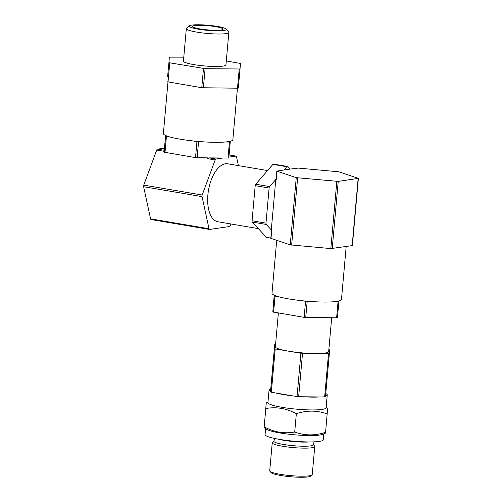 <?xml version="1.0" encoding="UTF-8"?>
<svg xmlns="http://www.w3.org/2000/svg" width="502" height="502" viewBox="0 0 502 502"><rect width="100%" height="100%" fill="white"/><g stroke="black" fill="none" stroke-linecap="round" stroke-linejoin="round"><path stroke-width="0.75" d="M278.372 313.003L275.36 346.788A26.763 3.683 -174.9 0 0 294.831 352.097A26.763 3.683 -174.9 0 0 324.97 353.057A26.763 3.683 5.1 0 0 328.672 351.544L331.69 317.753M275.56 344.541L274.694 344.661L274.399 348.783L302.511 353.546L329.337 353.665L329.632 349.549L328.873 349.292M270.842 387.87L274.694 344.667L270.785 388.611A29.198 4.022 -174.9 0 0 269.078 389.778A29.198 4.022 -174.9 0 0 270.597 391.246L270.547 391.987L271.337 392.25L292.421 395.827A29.198 4.022 -174.9 0 1 275.962 393.035M325.478 396.875L329.337 353.665L325.478 396.875L319.981 396.95A29.198 4.022 -174.9 0 1 303.333 396.793L319.981 396.95M269.078 389.778L267.936 402.579A29.198 4.022 5.1 0 0 289.177 408.371A29.198 4.022 5.1 0 0 322.058 409.419A29.198 4.022 -174.9 0 0 326.099 407.768L327.241 394.967A29.198 4.022 5.1 0 0 325.779 393.524M325.547 396.128A29.198 4.022 5.1 0 0 327.241 394.967M267.98 402.089L266.267 402.849L264.184 426.851C274.036 432.184 284.207 433.91 294.705 432.027C304.676 435.73 314.967 435.824 325.578 432.31L327.568 409.099M325.578 432.31L325.484 433.101L322.874 434.261A29.198 4.022 -174.9 0 1 319.774 435.021A29.198 4.022 5.1 0 1 290.351 434.381A29.198 4.022 5.1 0 1 266.418 429.223L264.09 427.641L265.822 408.528C276.313 406.645 286.491 408.371 296.343 413.698C306.954 410.19 317.245 410.285 327.216 413.987M294.705 432.027L296.343 413.698M266.167 403.639L265.822 408.528M265.608 428.67L265.081 434.581A29.198 4.022 5.1 0 0 286.322 440.379A29.198 4.022 5.1 0 0 319.203 441.421A29.198 4.022 5.1 0 0 323.244 439.771L323.771 433.86M311.805 447.759A21.348 2.937 -174.9 0 1 287.765 446.993A21.348 2.937 -174.9 0 1 272.235 442.758A21.348 2.937 -174.9 0 1 272.41 442.425L273.966 440.894A19.917 2.742 -174.9 0 0 287.188 445.01A19.917 2.742 -174.9 0 0 310.725 445.87A19.917 2.742 -174.9 0 0 313.373 444.414L314.641 446.196A21.348 2.937 -174.9 0 1 314.754 446.554A21.348 2.937 -174.9 0 1 311.805 447.759M314.754 446.554L312.25 474.603A21.348 2.937 -174.9 0 1 312.012 474.992A21.348 2.937 -174.9 0 1 309.301 475.808A21.348 2.937 -174.9 0 1 286.698 475.218A21.348 2.937 -174.9 0 1 269.9 471.234A21.348 2.937 -174.9 0 1 269.731 470.807L272.235 442.758M312.012 474.992L310.619 476.128A20.049 2.761 -174.9 0 1 308.071 476.9A20.049 2.761 -174.9 0 1 286.849 476.348A20.049 2.761 -174.9 0 1 271.067 472.602L269.9 471.234M194.663 25.571A15.349 2.115 -174.9 0 1 212.541 26.198A15.349 2.115 -174.9 0 1 223.057 29.329A15.349 2.115 -174.9 0 1 220.993 30.032A15.349 2.115 -174.9 0 1 204.301 29.555A15.349 2.115 -174.9 0 1 192.573 26.612A15.349 2.115 -174.9 0 1 194.663 25.571M223.767 30.503A18.587 2.56 5.1 0 0 226.189 29.085A18.587 2.56 5.1 0 0 211.562 25.615A18.587 2.56 5.1 0 0 191.889 25.1A18.587 2.56 5.1 0 0 189.53 25.809A18.587 2.56 5.1 0 0 201.609 29.674A18.587 2.56 5.1 0 0 223.767 30.503M189.53 25.809L186.575 28.237A21.341 2.937 5.1 0 0 186.33 28.627A21.341 2.937 5.1 0 0 201.854 32.862A21.341 2.937 5.1 0 0 225.887 33.628A21.341 2.937 5.1 0 0 228.843 32.417A21.341 2.937 5.1 0 0 228.674 31.996L226.189 29.085M228.843 32.417L225.944 64.902A21.341 2.937 5.1 0 1 222.988 66.107A21.341 2.937 -174.9 0 1 198.955 65.348A21.341 2.937 -174.9 0 1 183.431 61.112L186.33 28.627M238.325 88.07L240.038 68.868L238.325 88.07L237.502 88.195L239.216 68.987L240.038 68.868L240.427 63.465L226.295 60.943M239.216 68.987L205.092 68.674L169.745 62.813L168.948 62.549L169.337 57.146L183.782 57.153M167.624 76.348L168.948 62.549M237.502 88.195L201.766 87.737L167.235 81.751M228.824 157.942L230.255 141.934L228.824 157.942L228.008 158.061L229.433 142.06L230.255 141.934L230.305 141.25A34.876 4.8 5.1 0 1 228.027 141.689A34.876 4.8 -174.9 0 1 225.097 142.016A34.876 4.8 5.1 0 1 202.896 141.815A34.876 4.8 -174.9 0 1 192.661 140.899A34.876 4.8 5.1 0 1 170.705 137.178A34.876 4.8 -174.9 0 1 165.679 135.502A34.876 4.8 5.1 0 1 163.382 133.519L167.975 82.008M228.008 158.061L209.114 157.885L207.64 158.67L208.179 157.879L195.516 157.628L164.198 152.194L165.604 135.471L164.549 147.306M164.198 152.194L165.679 135.502M195.516 157.628L196.947 141.627L202.896 141.815M196.947 141.627L192.661 140.899M170.705 137.178L165.629 136.193M229.433 142.06L225.097 142.016M222.926 158.011L215.942 159.04A1.619 0.797 99.6 0 0 215.157 159.95L202.199 195.021A1.619 0.797 99.6 0 0 202.055 196.621L209.02 228.755A1.619 0.797 99.6 0 0 209.529 229.452A1.619 0.797 99.6 0 0 209.66 229.452L229.583 226.515A1.619 0.797 99.6 0 0 230.368 225.611L230.97 223.98M238.419 165.622L236.505 156.8A1.619 0.797 99.6 0 0 235.996 156.103A1.619 0.797 99.6 0 0 235.865 156.103L228.899 157.132M267.547 170.561L227.676 163.803A29.392 14.495 -80.4 0 0 225.348 163.784A29.392 14.495 99.6 0 0 208.129 192.668A29.392 14.495 99.6 0 0 217.849 221.758L258.361 228.623M202.055 196.621L143.622 186.719A1.619 0.797 -80.4 0 1 143.767 185.119L156.731 150.042A1.619 0.797 -80.4 0 1 157.509 149.138L164.493 148.109M143.622 186.719L150.587 218.853A1.619 0.797 -80.4 0 0 151.096 219.55A1.619 0.797 -80.4 0 0 151.227 219.55M230.305 141.25A34.876 4.8 5.1 0 0 232.853 139.719L237.452 88.195M270.804 238.205L266.662 237.502A1.619 0.797 -80.4 0 1 266.399 237.352L252.349 222.097A1.619 0.797 -80.4 0 1 252.067 220.773L255.198 185.665A1.619 0.797 -80.4 0 1 255.731 184.221L272.912 164.361A1.619 0.797 -80.4 0 1 273.471 164.091L287.382 166.444A1.619 0.797 99.6 0 0 286.824 166.72L283.994 169.99L276.79 171.113L296.249 177.664L338.229 181.391L358.378 178.367L338.913 171.816L298.345 168.095L289.955 169.111L287.646 166.601A1.619 0.797 99.6 0 0 287.382 166.444M266.261 224.457L271.287 229.916L275.793 179.471L269.643 186.575A1.619 0.797 99.6 0 0 269.11 188.024L265.978 223.133A1.619 0.797 99.6 0 0 266.261 224.457L252.349 222.097M271.714 230.38L271.77 229.803L271.287 229.916M275.793 179.471L276.225 179.892L276.313 178.869M283.994 169.99L289.955 169.111M358.378 178.367L352.379 245.578L330.824 248.59L290.25 244.869L270.791 238.318L271.532 230.01M279.319 296.92A34.876 4.8 -174.9 0 1 274.287 295.239L274.243 295.929L279.319 296.92A34.876 4.8 5.1 0 0 301.269 300.642L307.174 301.507L311.504 301.551A34.876 4.8 -174.9 0 1 301.269 300.642M311.504 301.551A34.876 4.8 5.1 0 0 333.711 301.752L338.869 301.677L338.919 300.987A34.876 4.8 5.1 0 0 341.467 299.456L346.185 246.545M338.919 300.987A34.876 4.8 5.1 0 1 336.641 301.426A34.876 4.8 -174.9 0 1 333.711 301.752M276.715 240.358L271.99 293.256A34.876 4.8 5.1 0 0 274.287 295.239M273.163 307.042L274.217 295.207L272.812 311.93L304.13 317.371L336.616 317.797L337.438 317.678L338.869 301.677L337.438 317.678M302.511 353.546L298.659 396.756L303.333 396.793M292.421 395.827L298.659 396.756M270.597 391.246L270.785 388.611M275.196 349.047L271.337 392.25M274.399 348.783L270.547 391.987M309.326 441.948A19.917 2.742 -174.9 0 1 278.39 439.187M168.026 82.014L169.745 62.813M201.766 87.737L203.479 68.529M203.379 87.875L205.092 68.674M197.129 157.772L198.56 141.771M164.995 152.457L166.419 136.456M209.114 157.885L215.942 159.04M207.64 158.67L215.157 159.95M235.865 156.103L229.094 154.955M157.509 149.138L164.336 150.293M156.731 150.042L164.248 151.315M202.199 195.021L143.767 185.119M209.02 228.755L150.587 218.853M270.81 238.099L266.399 237.352M265.978 223.133L252.067 220.773M269.11 188.024L255.198 185.665M269.643 186.575L255.731 184.221M286.824 166.72L272.912 164.361M276.225 179.892L276.997 171.238M270.998 238.45L271.77 229.803M290.25 244.869L296.249 177.664M291.643 245.108L297.642 177.896M330.824 248.59L336.823 181.379M332.23 248.603L338.229 181.391M352.153 245.666L358.152 178.455M274.243 295.929L272.812 311.93M275.033 296.193L273.603 312.194M305.555 301.363L304.13 317.371M307.174 301.507L305.743 317.515M338.047 301.796L336.616 317.797M328.515 353.784L324.656 396.994M300.899 353.402L297.04 396.611M326.143 407.279L327.662 408.308M313.072 441.898L313.373 444.414M274.713 438.478L273.966 440.894M235.996 156.103L229.094 154.936M209.529 229.452L151.096 219.55M276.05 179.421L276.79 171.113"/></g></svg>
